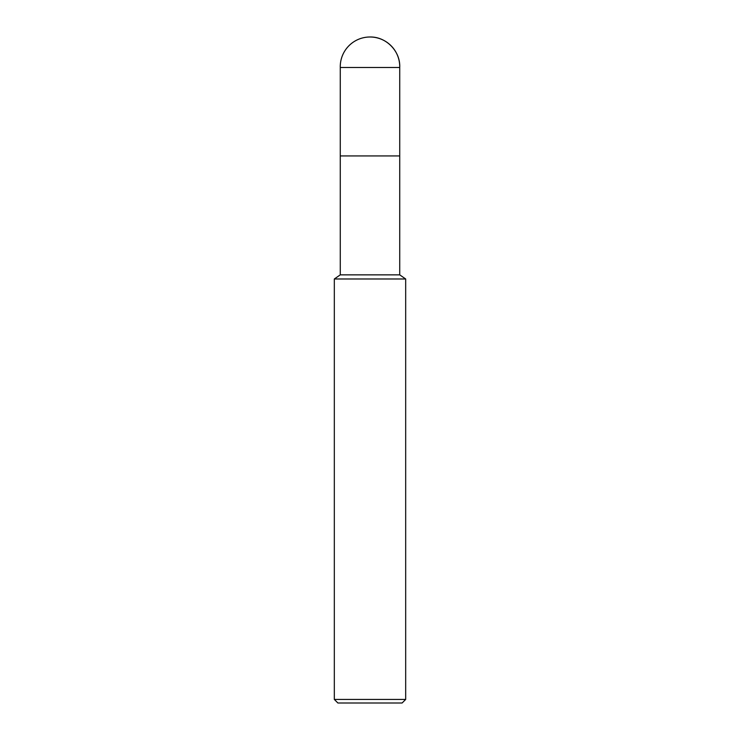 <?xml version="1.0" encoding="UTF-8"?>
<svg xmlns="http://www.w3.org/2000/svg" width="740" height="740" viewBox="0 0 740 740"><rect width="100%" height="100%" fill="white"/><g stroke="black" fill="none" stroke-linecap="round" stroke-linejoin="round"><path stroke-width="1.11" d="M334.323 278.98L340.271 274.854L399.73 274.854L405.677 278.98L334.323 278.98L334.323 699.43L337.893 703L402.107 703L405.677 699.43L405.677 278.98M334.323 699.43L405.677 699.43M340.271 274.854L340.271 155.927L399.73 155.927L399.73 67.488A29.739 29.739 0 0 0 370 37A29.739 29.739 0 0 0 340.271 67.488L399.73 67.488C400.571 51.338 386.169 36.565 370 37M340.271 67.488L340.271 155.927L399.73 155.927L399.73 274.854M399.73 155.927L399.73 67.488"/></g></svg>
